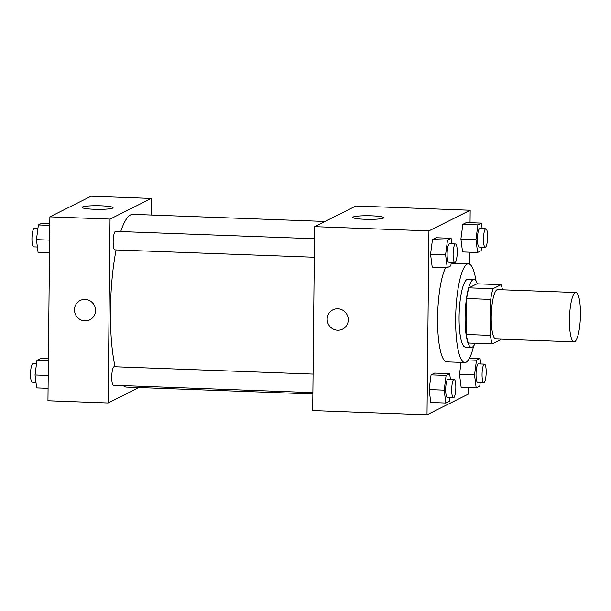 <?xml version="1.0" encoding="UTF-8"?>
<svg xmlns="http://www.w3.org/2000/svg" width="611" height="611" viewBox="0 0 611 611"><rect width="100%" height="100%" fill="white"/><g stroke="black" fill="none" stroke-linecap="round" stroke-linejoin="round"><path stroke-width="0.92" d="M580.45 314.436A24.692 5.43 -87.9 0 1 574.042 341.855A24.692 5.43 -87.9 0 1 569.521 316.987A24.692 5.43 -87.9 0 1 575.86 292.509A24.692 5.43 -87.9 0 1 580.45 314.436M574.042 341.855L495.819 338.96A24.692 5.43 -87.9 0 1 491.305 314.092A24.692 5.43 -87.9 0 1 497.644 289.622L575.86 292.509M492.413 343.894L468.339 343A33.154 7.294 -87.9 0 1 466.292 334.484L466.667 298.512A33.154 7.294 -87.9 0 1 468.92 287.834L476.985 283.802L501.051 284.688L492.985 288.728A33.154 7.294 -87.9 0 0 490.732 299.405L490.358 335.37A33.154 7.294 -87.9 0 0 492.413 343.894L500.478 339.853A33.154 7.294 -87.9 0 0 500.684 339.143M501.051 284.688A33.154 7.294 -87.9 0 1 502.509 289.797M477.359 283.81A33.949 7.469 92.1 0 0 473.922 279.479A33.949 7.469 92.1 0 0 465.2 313.122A33.949 7.469 92.1 0 0 471.409 347.323A33.949 7.469 92.1 0 0 472.311 347.117A33.949 7.469 92.1 0 0 475.159 343.252M471.409 347.323L465.391 347.101A33.949 7.469 -87.9 0 1 459.182 312.901A33.949 7.469 -87.9 0 1 467.904 279.258L473.922 279.479M468.92 287.834L492.985 288.728M466.292 334.484L490.358 335.37M466.667 298.512L490.732 299.405M473.617 345.956A49.376 10.868 -87.9 0 1 464.818 362.522A49.376 10.868 -87.9 0 1 455.791 312.779A49.376 10.868 -87.9 0 1 468.469 263.837A49.376 10.868 -87.9 0 1 476.022 281.007M464.818 362.522L446.771 361.857A49.376 10.868 -87.9 0 1 437.598 322.791A49.376 10.868 -87.9 0 1 445.663 267.618M470.05 222.694L470.18 210.245L428.937 230.882L427.013 414.777L468.255 394.141L468.324 387.542M469.615 264.158L469.744 252.198M480.742 363.98L480.04 358.458L476.465 360.246L474.533 374.933L459.495 374.375L461.068 362.384L459.495 374.375L461.137 387.275L476.175 387.832L479.75 386.045L480.215 382.486M450.383 379.164L449.681 373.649L434.642 373.092L431.068 374.879L429.136 389.566L430.778 402.466L445.824 403.023L449.391 401.236L449.864 397.677M451.804 243.82L451.101 238.305L436.055 237.748L432.489 239.535L430.556 254.222L432.198 267.114L447.237 267.671L450.811 265.884L451.277 262.333M482.155 228.636L481.453 223.114L466.414 222.557L462.84 224.344L460.908 239.031L462.55 251.931L477.596 252.488L481.163 250.701L481.636 247.142M337.837 308.761A10.799 10.463 63.4 0 1 342.557 329.153A10.799 10.463 63.4 0 1 328.367 324.174A10.799 10.463 63.4 0 1 337.837 308.761M470.18 210.245L355.862 206.014L314.619 226.65L428.937 230.882M314.619 226.65L312.695 410.546L427.013 414.777M332.888 309.83A10.799 10.463 -116.6 0 0 328.367 324.174A10.799 10.463 -116.6 0 0 342.557 329.153M383.418 218.119A15.481 1.802 -179.4 0 1 366.585 219.334A15.481 1.802 -179.4 0 1 352.853 217.394A15.481 1.802 -179.4 0 1 368.349 215.752A15.481 1.802 -179.4 0 1 383.807 217.722A15.481 1.802 -179.4 0 1 383.418 218.119M312.863 393.958L126.508 387.069A86.411 19.017 -87.9 0 1 123.208 385.594M115.12 366.768A86.411 19.017 -87.9 0 1 116.098 249.93M120.734 231.577A86.411 19.017 -87.9 0 1 132.893 214.362L324.983 221.465M312.878 392.613L113.47 385.236A9.257 2.039 -87.9 0 1 111.775 375.91A9.257 2.039 -87.9 0 1 114.158 366.73L313.069 374.085M314.298 257.262L114.891 249.891A9.257 2.039 -87.9 0 1 113.195 240.558A9.257 2.039 -87.9 0 1 115.571 231.386L314.489 238.741M138.995 387.527L108.116 402.977L47.948 400.755L49.873 216.859L110.041 219.089L108.116 402.977M151.108 215.034L151.284 198.453L110.041 219.089M151.284 198.453L91.115 196.223L49.873 216.859M101.021 205.815A15.481 1.802 -179.4 0 1 113.05 207.709A15.481 1.802 -179.4 0 1 97.554 209.352A15.481 1.802 -179.4 0 1 82.088 207.381A15.481 1.802 -179.4 0 1 101.021 205.815M95.537 310.533A10.799 10.463 63.4 0 1 75.657 314.825A10.799 10.463 63.4 0 1 80.178 300.482A10.799 10.463 63.4 0 1 95.537 310.533M80.178 300.482A10.799 10.463 -116.6 0 0 75.657 314.825A10.799 10.463 -116.6 0 0 89.848 319.805M49.804 223.458L41.953 223.168L38.378 224.955L36.446 239.642L38.088 252.542L49.491 252.962M36.446 239.642L49.628 240.131M38.378 224.955L49.781 225.375M37.386 247.02L33.658 246.882A9.257 2.039 -87.9 0 1 31.971 237.557A9.257 2.039 -87.9 0 1 34.346 228.377L37.913 228.514M48.384 358.802L40.532 358.512L36.958 360.299L35.033 374.986L36.675 387.886L48.078 388.306M35.033 374.986L48.208 375.475M36.958 360.299L48.368 360.727M35.973 382.364L32.246 382.226A9.257 2.039 -87.9 0 1 30.55 372.901A9.257 2.039 -87.9 0 1 32.925 363.728L36.492 363.858M481.453 223.114L477.886 224.901L475.954 239.588L477.596 252.488M485.195 247.272L479.184 247.05A9.257 2.039 -87.9 0 1 477.489 237.725A9.257 2.039 -87.9 0 1 479.864 228.545L485.882 228.774A9.257 2.039 -87.9 0 1 487.601 236.992A9.257 2.039 -87.9 0 1 485.195 247.272A9.257 2.039 -87.9 0 1 483.507 237.946A9.257 2.039 -87.9 0 1 485.882 228.774M466.414 222.557L462.84 224.344L460.908 239.031L475.954 239.588M460.908 239.031L462.55 251.931M462.84 224.344L477.886 224.901M451.101 238.305L447.527 240.092L445.595 254.772L447.237 267.671M454.844 262.463L448.825 262.241A9.257 2.039 -87.9 0 1 447.137 252.916A9.257 2.039 -87.9 0 1 449.513 243.736L455.531 243.957A9.257 2.039 -87.9 0 1 457.249 252.183A9.257 2.039 -87.9 0 1 454.844 262.463A9.257 2.039 -87.9 0 1 453.148 253.137A9.257 2.039 -87.9 0 1 455.531 243.957M436.055 237.748L432.489 239.535L430.556 254.222L445.595 254.772M430.556 254.222L432.198 267.114M432.489 239.535L447.527 240.092M474.533 374.933L476.175 387.832M483.782 382.623L477.764 382.402A9.257 2.039 -87.9 0 1 476.068 373.069A9.257 2.039 -87.9 0 1 478.451 363.896L484.47 364.118A9.257 2.039 -87.9 0 1 486.188 372.336A9.257 2.039 -87.9 0 1 483.782 382.623A9.257 2.039 -87.9 0 1 482.087 373.29A9.257 2.039 -87.9 0 1 484.47 364.118M459.495 374.375L461.137 387.275M469.576 358.077L480.04 358.458M468.469 359.955L476.465 360.246M449.681 373.649L446.114 375.437L444.182 390.124L445.824 403.023M453.431 397.807L447.412 397.585A9.257 2.039 -87.9 0 1 445.717 388.26A9.257 2.039 -87.9 0 1 448.092 379.08L454.11 379.301A9.257 2.039 -87.9 0 1 455.829 387.527A9.257 2.039 -87.9 0 1 453.431 397.807A9.257 2.039 -87.9 0 1 451.735 388.481A9.257 2.039 -87.9 0 1 454.11 379.301M434.642 373.092L431.068 374.879L429.136 389.566L444.182 390.124M429.136 389.566L430.778 402.466M431.068 374.879L446.114 375.437M451.162 263.196L468.469 263.837"/></g></svg>
